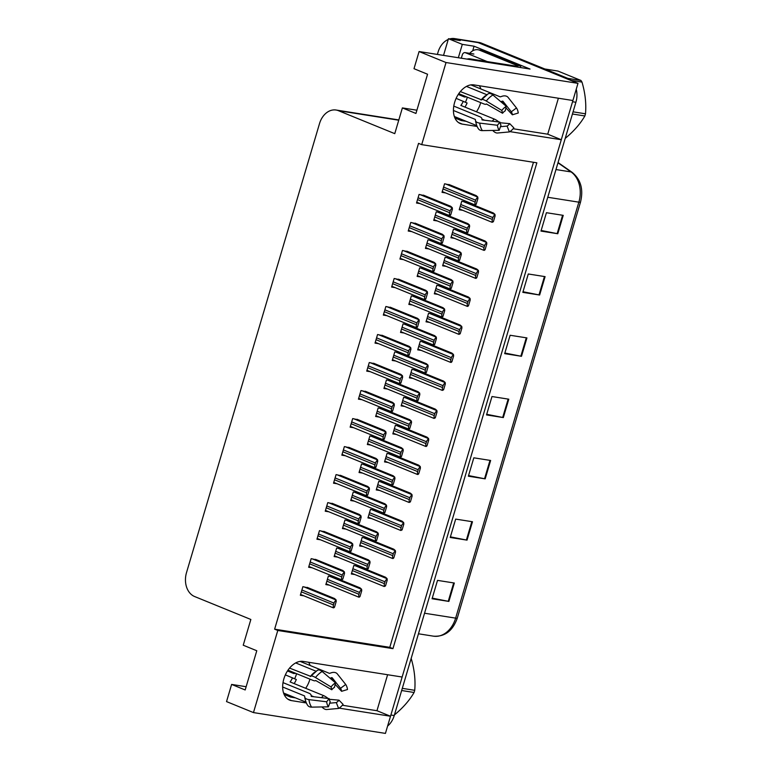 <?xml version="1.0" encoding="UTF-8"?>
<svg xmlns="http://www.w3.org/2000/svg" width="772" height="772" viewBox="0 0 772 772"><rect width="100%" height="100%" fill="white"/><g stroke="black" fill="none" stroke-linecap="round" stroke-linejoin="round"><path stroke-width="1.16" d="M296.554 673.676A20.583 13.404 -67.8 0 1 296.429 674.13A20.583 13.404 -67.8 0 1 294.653 678.752M309.939 679.138A20.583 13.404 -67.8 0 1 309.804 679.592A20.583 13.404 -67.8 0 1 305.683 688.296M293.553 697.077A20.583 13.404 -67.8 0 1 290.552 697.077L295.444 697.849M467.33 97.166A20.583 13.404 -67.8 0 1 467.195 97.619A20.583 13.404 -67.8 0 1 465.419 102.242M466.22 121.339L461.318 120.567A20.583 13.404 112.2 0 0 464.329 120.567M476.449 111.786A20.583 13.404 112.2 0 0 480.58 103.081A20.583 13.404 112.2 0 0 480.705 102.628M509.877 131.616L561.292 139.732L402.135 677.025L303.116 661.401A20.583 13.404 112.2 0 0 283.864 678.887A20.583 13.404 112.2 0 0 289.539 700.069A20.583 13.404 112.2 0 0 291.507 700.619L306.359 702.964M449.758 38.918A19.3 14.475 99 0 1 454.631 38.6L475.648 41.92A19.3 14.475 99 0 1 478.09 42.595L577.987 83.357L572.901 100.514L473.892 84.891A20.583 13.404 112.2 0 0 454.631 102.377A20.583 13.404 112.2 0 0 460.305 123.559A20.583 13.404 112.2 0 0 462.274 124.109L477.125 126.454M472.705 50.827L474.066 46.214L530.036 69.046L419.08 51.541L414.004 68.698L427.563 74.237L415.944 113.455L402.386 107.916L394.762 133.653L338.522 110.714A19.3 14.475 -81 0 0 336.09 110.029A19.3 14.475 -81 0 0 319.521 123.568L186.506 572.621A19.3 14.475 -81 0 0 194.621 596.534L250.852 619.472L243.228 645.209L256.786 650.748L245.178 689.965L231.61 684.426L226.534 701.594L253.467 712.585L385.431 733.4L390.516 716.242L339.101 708.127M458.336 57.736L462.303 44.361L474.066 46.214M462.303 44.361L448.464 38.716L443.524 55.401M454.631 38.6A19.3 14.475 99 0 1 457.072 39.285L460.237 40.569L448.464 38.716M437.386 54.426L438.062 52.129A19.3 14.475 99 0 1 448.252 39.459M253.467 712.585L277.795 630.463L392.948 648.634L536.858 162.815L421.705 144.644L446.023 62.532L419.08 51.541M446.023 62.532L577.987 83.357M387.612 674.728L376.958 710.713L390.516 716.242M513.129 128.741L547.724 134.193L558.388 98.218M547.724 134.193L561.292 139.732M246.133 686.723L231.61 684.426M416.899 110.213L402.386 107.916M421.705 144.644L418.54 143.36L274.629 629.18L277.795 630.463M274.629 629.18L389.783 647.341L533.462 162.284M389.783 647.341L392.948 648.634M424.841 195.731L419.061 194.447L416.523 203.026L420.045 203.576M416.542 223.745L410.762 222.461L408.224 231.04L411.746 231.6M408.243 251.759L402.463 250.475L399.925 259.054L403.447 259.614M399.944 279.782L394.164 278.499L391.626 287.078L395.148 287.628M391.645 307.796L385.865 306.513L383.327 315.092L386.849 315.651M375.047 363.824L369.267 362.55L366.729 371.129L370.251 371.679M366.748 391.848L360.968 390.564L358.43 399.143L361.952 399.693M358.449 419.862L352.669 418.578L350.131 427.157L353.653 427.717M350.15 447.876L344.37 446.592L341.832 455.171L345.354 455.731M341.851 475.899L336.071 474.616L333.533 483.195L337.055 483.745M333.552 503.913L327.772 502.63L325.234 511.209L328.756 511.768M325.253 531.927L319.473 530.644L316.935 539.223L320.457 539.782M316.954 559.941L311.174 558.667L308.636 567.246L312.158 567.796M308.655 587.965L302.875 586.681L300.337 595.26L303.859 595.81M383.346 335.81L377.566 334.527L375.028 343.106L378.55 343.665M442.047 213.082L436.267 211.798L433.729 220.377L437.251 220.937M433.748 241.096L427.968 239.812L425.43 248.391L428.952 248.951M425.449 269.11L419.669 267.836L417.131 276.415L420.653 276.965M417.15 297.133L411.37 295.85L408.832 304.429L412.354 304.979M408.851 325.147L403.071 323.864L400.533 332.442L404.055 333.002M400.552 353.161L394.772 351.878L392.234 360.456L395.756 361.016M392.253 381.185L386.473 379.901L383.935 388.48L387.457 389.03M383.954 409.199L378.174 407.915L375.636 416.494L379.158 417.054M375.655 437.213L369.875 435.929L367.337 444.508L370.859 445.068M367.356 465.226L361.576 463.953L359.038 472.532L362.56 473.082M359.057 493.25L353.286 491.967L350.739 500.546L354.261 501.096M350.758 521.264L344.988 519.981L342.44 528.559L345.962 529.119M342.459 549.278L336.688 547.995L334.141 556.573L337.663 557.133M334.16 577.302L328.389 576.018L325.842 584.597L329.364 585.147M450.346 185.068L444.566 183.784L442.028 192.363L445.55 192.913M417.748 370.56L411.968 369.286L409.43 377.865L412.952 378.415M434.346 314.532L428.566 313.249L426.028 321.827L429.55 322.387M442.645 286.518L436.865 285.235L434.327 293.814L437.849 294.364M450.945 258.495L445.164 257.211L442.626 265.8L446.148 266.35M459.243 230.481L453.463 229.197L450.925 237.776L454.447 238.336M426.048 342.546L420.267 341.263L417.729 349.841L421.251 350.401M409.45 398.584L403.669 397.3L401.131 405.879L404.653 406.439M401.15 426.598L395.37 425.314L392.832 433.893L396.354 434.453M392.851 454.612L387.071 453.338L384.533 461.917L388.055 462.467M384.553 482.635L378.772 481.352L376.234 489.93L379.756 490.481M376.253 510.649L370.473 509.366L367.935 517.944L371.457 518.504M367.954 538.663L362.174 537.38L359.636 545.958L363.158 546.518M359.655 566.677L353.875 565.403L351.337 573.982L354.859 574.532M467.542 202.467L461.762 201.183L459.224 209.762L462.746 210.322M480.869 88.963A20.583 13.404 112.2 0 0 479.383 85.76M308.617 662.27A20.583 13.404 -67.8 0 1 310.103 665.474M342.363 705.251L376.958 710.713M572.872 100.505A19.3 14.475 99 0 1 572.544 101.74L390.883 715.017A19.3 14.475 99 0 1 390.487 716.233M567.787 78.348L481.448 43.126A19.3 14.475 99 0 0 479.007 42.45L475.648 41.92A19.3 14.475 99 0 1 478.09 42.595L564.428 77.818L567.787 78.348A19.3 14.475 99 0 1 571.405 80.664M418.463 633.793L433.536 636.176L418.463 633.793M576.25 89.224A19.3 14.475 99 0 1 575.902 102.271L394.241 715.548A19.3 14.475 99 0 1 387.621 726.027M467.031 540.13L450.221 537.486L455.673 519.102L472.483 521.747L467.031 540.13A5.143 0.589 16.5 0 1 466.394 540.024L471.837 521.65M448.879 601.417L432.069 598.763L437.521 580.38L454.332 583.024L448.879 601.417A5.143 0.589 16.5 0 1 448.243 601.301L453.685 582.928M521.486 356.297L504.676 353.644L510.128 335.26L526.938 337.914L521.486 356.297A5.143 0.589 16.5 0 1 520.849 356.182L526.292 337.808M539.638 295.02L522.827 292.366L528.28 273.983L545.09 276.637L539.638 295.02A5.143 0.589 16.5 0 1 539.001 294.904L544.443 276.53M557.789 233.742L540.979 231.089L546.431 212.705L563.242 215.359L557.789 233.742A5.143 0.589 16.5 0 1 557.152 233.626L562.595 215.253M485.183 478.852L468.372 476.199L473.825 457.815L490.635 460.469L485.183 478.852A5.143 0.589 16.5 0 1 484.546 478.736L489.988 460.373M503.334 417.575L486.524 414.921L491.976 396.538L508.787 399.192L503.334 417.575A5.143 0.589 16.5 0 1 502.697 417.459L508.14 399.095M486.707 414.303L502.697 417.459M468.556 475.581L484.546 478.736M541.162 230.461L557.152 233.626M523.011 291.739L539.001 294.904M504.859 353.026L520.849 356.182M432.252 598.136L448.243 601.301M450.404 536.858L466.394 540.024M466.066 201.859L493.385 213.004L494.958 214.384L495.122 215.861L493.385 221.709L492.179 222.288L492.266 221.525L492.179 222.288M494.958 214.384L493.993 215.687A3.213 2.094 112.2 0 0 492.893 217.607L492.343 219.441A3.213 2.094 112.2 0 0 492.266 221.525L493.385 221.709M495.122 215.861L493.993 215.687M448.87 184.46L476.189 195.605L477.772 196.985L477.926 198.462L476.199 204.3L475.407 204.956L475.07 204.126L474.992 204.889M477.772 196.985L476.797 198.279A3.213 2.094 112.2 0 0 475.697 200.209L475.156 202.042A3.213 2.094 112.2 0 0 475.07 204.126L476.199 204.3M477.926 198.462L476.797 198.279M423.365 195.123L450.684 206.269L452.267 207.649L452.421 209.125L450.694 214.973L449.902 215.62L449.565 214.79L449.487 215.552M452.267 207.649L451.292 208.951A3.213 2.094 112.2 0 0 450.192 210.872L449.642 212.705A3.213 2.094 112.2 0 0 449.565 214.79L450.694 214.973M452.421 209.125L451.292 208.951M458.761 93.673L483.687 103.844A7.073 2.104 -142.3 0 0 486.408 103.998A7.073 2.104 -142.3 0 0 486.437 103.969L502.562 113.252L501.819 110.425L486.273 101.026A7.073 2.104 -142.3 0 0 481.496 99.81L460.334 91.588M466.471 86.416L486.785 94.695M500.816 101.692A7.073 4.941 -34.6 0 0 501.511 101.441L502.91 101.19L511.305 111.786L516.478 107.964L508.072 97.368A7.073 4.941 -34.6 0 0 501.443 96.5L500.188 96.847L470.881 84.891M464.956 107.096A19.3 12.574 112.2 0 0 467.099 102.994L456.127 98.362M476.778 125.643L454.341 116.495M453.434 110.483L475.34 119.419L475.475 120.085A7.073 3.484 -6.9 0 0 475.475 120.48A7.073 3.484 -6.9 0 0 479.73 123.105L497.419 125.267L499.938 122.111L482.249 119.95L481.911 119.235A7.073 3.484 -6.9 0 0 481.911 118.84A7.073 3.484 -6.9 0 0 479.866 116.755L453.782 106.111M464.667 96.085A12.863 8.376 -67.8 0 1 464.532 97.021L458.24 94.454M463.277 101.277A12.863 8.376 -67.8 0 1 460.855 105.426L494.157 119.004A7.073 2.104 37.7 0 1 498.818 121.908L498.915 121.986M484.623 120.239L481.95 119.149M500.044 122.777A16.038 10.441 -67.8 0 0 500.063 122.758L509.742 123.655A8.83 5.751 -67.8 0 1 507.069 126.077L500.459 126.685M497.419 125.267A14.793 9.64 -67.8 0 0 499.194 130.314L500.999 125.122A8.83 5.751 -67.8 0 1 499.938 122.111M502.562 113.252A8.83 5.751 -67.8 0 1 505.235 110.83L506.297 106.353A14.793 9.64 -67.8 0 0 501.819 110.425M511.305 111.786A8.83 5.751 -67.8 0 1 512.367 114.796L505.94 107.858M509.742 123.655L513.853 127.862A14.793 9.64 -67.8 0 1 509.385 131.925L507.069 126.077M516.478 107.964A14.793 9.64 -67.8 0 1 518.253 113.011L512.367 114.796M499.194 130.314L482.375 130.622A7.073 4.941 145.4 0 1 478.534 128.924C478.698 129.078 476.546 126.907 475.475 120.48M481.496 99.81A7.073 2.104 -142.3 0 0 481.467 99.849L488.174 93.798A7.073 4.082 59.5 0 1 492.932 94.985L506.297 106.353M492.739 130.429A7.073 4.082 -120.5 0 0 497.515 133.006L509.385 131.925M464.532 97.021L466.52 96.838M518.88 67.289L516.063 66.141L470.003 58.875A12.863 8.376 112.2 0 0 467.06 59.116M483.783 50.865A12.863 9.65 -81 0 0 482.162 50.412L477.955 49.746A12.863 9.65 99 0 1 479.586 50.199L516.651 65.331L520.859 65.987L483.783 50.865L479.586 50.199M469.752 53.355A12.863 9.65 99 0 1 477.955 49.746M520.376 67.521A12.863 9.65 99 0 1 520.859 65.987M516.343 66.247A12.863 9.65 99 0 1 516.651 65.331M457.767 229.882L485.086 241.018L486.659 242.398L486.823 243.875L485.086 249.723L484.305 250.369L483.967 249.549L483.88 250.302M486.659 242.398L485.694 243.701A3.213 2.094 112.2 0 0 484.594 245.621L484.044 247.465A3.213 2.094 112.2 0 0 483.967 249.549L485.086 249.723M486.823 243.875L485.694 243.701M449.468 257.896L476.787 269.042L478.36 270.422L478.524 271.898L476.787 277.737L476.006 278.383L475.668 277.563L475.581 278.316M478.36 270.422L477.395 271.715A3.213 2.094 112.2 0 0 476.295 273.635L475.745 275.479A3.213 2.094 112.2 0 0 475.668 277.563L476.787 277.737M478.524 271.898L477.395 271.715M441.169 285.91L468.488 297.056L470.061 298.436L470.225 299.912L468.488 305.751L467.707 306.407L467.369 305.577L467.282 306.339M470.061 298.436L469.096 299.739A3.213 2.094 112.2 0 0 467.996 301.659L467.446 303.493A3.213 2.094 112.2 0 0 467.369 305.577L468.488 305.751M470.225 299.912L469.096 299.739M432.87 313.924L460.189 325.07L461.762 326.45L461.926 327.926L460.189 333.774L458.983 334.353L459.07 333.591L458.983 334.353M461.762 326.45L460.797 327.753A3.213 2.094 112.2 0 0 459.697 329.673L459.147 331.506A3.213 2.094 112.2 0 0 459.07 333.591L460.189 333.774M461.926 327.926L460.797 327.753M440.571 212.474L467.89 223.619L469.472 224.999L469.627 226.476L467.9 232.324L467.108 232.97L466.77 232.14L466.693 232.903M469.472 224.999L468.498 226.302A3.213 2.094 112.2 0 0 467.398 228.222L466.857 230.056A3.213 2.094 112.2 0 0 466.77 232.14L467.9 232.324M469.627 226.476L468.498 226.302M432.272 240.497L459.591 251.643L461.173 253.023L461.328 254.49L459.601 260.338L458.809 260.984L458.471 260.164L458.394 260.917M461.173 253.023L460.199 254.316A3.213 2.094 112.2 0 0 459.099 256.236L458.558 258.08A3.213 2.094 112.2 0 0 458.471 260.164L459.601 260.338M461.328 254.49L460.199 254.316M423.973 268.511L451.292 279.657L452.875 281.037L453.029 282.513L451.302 288.352L450.095 288.94L450.173 288.178L450.095 288.94M452.875 281.037L451.9 282.33A3.213 2.094 112.2 0 0 450.8 284.25L450.259 286.094A3.213 2.094 112.2 0 0 450.173 288.178L451.302 288.352M453.029 282.513L451.9 282.33M415.674 296.525L442.993 307.671L444.575 309.051L444.73 310.527L443.003 316.375L442.211 317.022L441.873 316.192L441.796 316.954M444.575 309.051L443.601 310.354A3.213 2.094 112.2 0 0 442.501 312.274L441.96 314.108A3.213 2.094 112.2 0 0 441.873 316.192L443.003 316.375M444.73 310.527L443.601 310.354M415.066 223.137L442.385 234.283L443.968 235.663L444.122 237.139L442.395 242.987L441.603 243.634L441.266 242.804L441.188 243.566M443.968 235.663L442.993 236.965A3.213 2.094 112.2 0 0 441.893 238.886L441.343 240.729A3.213 2.094 112.2 0 0 441.266 242.804L442.395 242.987M444.122 237.139L442.993 236.965M406.767 251.161L434.086 262.306L435.669 263.686L435.823 265.163L434.096 271.001L433.304 271.647L432.967 270.827L432.889 271.58M435.669 263.686L434.694 264.979A3.213 2.094 112.2 0 0 433.594 266.9L433.044 268.743A3.213 2.094 112.2 0 0 432.967 270.827L434.096 271.001M435.823 265.163L434.694 264.979M398.468 279.175L425.787 290.32L427.37 291.7L427.524 293.177L425.797 299.015L425.005 299.671L424.668 298.841L424.59 299.604M427.37 291.7L426.395 292.993A3.213 2.094 112.2 0 0 425.295 294.923L424.745 296.757A3.213 2.094 112.2 0 0 424.668 298.841L425.797 299.015M427.524 293.177L426.395 292.993M390.169 307.188L417.488 318.334L419.071 319.714L419.225 321.191L417.498 327.038L416.706 327.685L416.369 326.855L416.291 327.618M419.071 319.714L418.096 321.017A3.213 2.094 112.2 0 0 416.996 322.937L416.446 324.771A3.213 2.094 112.2 0 0 416.369 326.855L417.498 327.038M419.225 321.191L418.096 321.017M461.318 58.209L462.312 54.88A3.213 2.413 99 0 1 465.072 52.621A3.213 2.413 99 0 1 465.477 52.737L487.161 61.577M573.065 111.834L585.494 113.802A34.74 26.065 99 0 1 585.186 114.893A34.74 26.065 99 0 1 584.858 115.964L572.428 114.005M565.239 138.275L565.345 138.285C573.857 131.201 580.361 123.761 584.858 115.964M567.845 78.377L580.93 80.442A34.74 26.065 99 0 1 581.991 82.093L571.058 80.365M580.93 80.442L557.915 71.053L544.839 68.988M585.494 113.802C586.373 103.593 585.205 93.026 581.991 82.093M287.995 670.183L312.921 680.354A7.073 2.104 -142.3 0 0 315.642 680.508A7.073 2.104 -142.3 0 0 315.661 680.479L331.796 689.763L331.053 686.935L315.507 677.536A7.073 2.104 -142.3 0 0 310.72 676.32A7.073 2.104 -142.3 0 0 310.701 676.359L289.568 668.098M295.695 662.926L316.009 671.206M330.04 678.202A7.073 4.941 -34.6 0 0 330.744 677.951L332.134 677.71L340.539 688.296L345.711 684.474L337.306 673.888A7.073 4.941 -34.6 0 0 330.677 673.01L329.422 673.358L300.115 661.401M294.18 683.606A19.3 12.574 112.2 0 0 296.323 679.505L285.36 674.873M306.011 702.163L283.565 693.005M282.658 686.993L304.564 695.929L304.708 696.595A7.073 3.484 -6.9 0 0 304.708 696.991A7.073 3.484 -6.9 0 0 308.964 699.625L326.652 701.777L329.171 698.621L311.483 696.46L311.145 695.746A7.073 3.484 -6.9 0 0 311.145 695.35A7.073 3.484 -6.9 0 0 309.099 693.266L283.006 682.622M293.9 672.595A12.863 8.376 -67.8 0 1 293.765 673.531L287.473 670.964M292.501 677.787A12.863 8.376 -67.8 0 1 290.089 681.937L323.381 695.524A7.073 2.104 37.7 0 1 328.042 698.419L328.139 698.496M313.857 696.749L311.184 695.659M329.287 699.268A16.038 10.441 -67.8 0 1 329.277 699.287L338.976 700.165A8.83 5.751 -67.8 0 1 336.303 702.588L329.683 703.196M326.652 701.777A14.793 9.64 -67.8 0 0 328.428 706.834L330.223 701.632A8.83 5.751 -67.8 0 1 329.171 698.621M331.796 689.763A8.83 5.751 -67.8 0 1 334.459 687.341L335.521 682.873A14.793 9.64 -67.8 0 0 331.053 686.935M340.539 688.296A8.83 5.751 -67.8 0 1 341.591 691.307L335.164 684.378M338.976 700.165L343.086 704.373A14.793 9.64 -67.8 0 1 338.609 708.435L336.303 702.588M345.711 684.474A14.793 9.64 -67.8 0 1 347.487 689.521L341.591 691.307M328.428 706.834L311.608 707.133A7.073 4.941 145.4 0 1 307.758 705.434C307.932 705.589 305.77 703.427 304.708 696.991M310.72 676.32L317.398 670.308A7.073 4.082 59.5 0 1 322.156 671.495L335.521 682.873M321.972 706.949A7.073 4.082 -120.5 0 0 326.749 709.516L338.609 708.435M293.765 673.531L295.744 673.348M402.299 688.354L414.728 690.313A34.74 26.065 99 0 1 414.419 691.403A34.74 26.065 99 0 1 414.082 692.484L401.652 690.515M394.473 714.785L394.579 714.804C403.09 707.712 409.594 700.272 414.082 692.484M414.728 690.313C415.597 680.103 414.429 669.536 411.225 658.603M424.571 341.948L451.89 353.093L453.463 354.473L453.627 355.95L451.89 361.788L451.109 362.435L450.771 361.614L450.684 362.367M453.463 354.473L452.498 355.767A3.213 2.094 112.2 0 0 451.398 357.687L450.848 359.53A3.213 2.094 112.2 0 0 450.771 361.614L451.89 361.788M453.627 355.95L452.498 355.767M416.272 369.962L443.591 381.107L445.164 382.487L445.328 383.964L443.591 389.802L442.385 390.391L442.472 389.628L442.385 390.391M445.164 382.487L444.199 383.78A3.213 2.094 112.2 0 0 443.099 385.71L442.549 387.544A3.213 2.094 112.2 0 0 442.472 389.628L443.591 389.802M445.328 383.964L444.199 383.78M407.973 397.976L435.292 409.121L436.865 410.501L437.029 411.978L435.292 417.826L434.086 418.405L434.173 417.642L434.086 418.405M436.865 410.501L435.9 411.804A3.213 2.094 112.2 0 0 434.8 413.724L434.25 415.558A3.213 2.094 112.2 0 0 434.173 417.642L435.292 417.826M437.029 411.978L435.9 411.804M407.375 324.539L434.694 335.685L436.276 337.065L436.431 338.541L434.704 344.389L433.912 345.036L433.575 344.206L433.497 344.968M436.276 337.065L435.302 338.368A3.213 2.094 112.2 0 0 434.202 340.288L433.661 342.131A3.213 2.094 112.2 0 0 433.575 344.206L434.704 344.389M436.431 338.541L435.302 338.368M399.076 352.563L426.395 363.708L427.977 365.088L428.132 366.565L426.405 372.403L425.613 373.05L425.275 372.229L425.198 372.982M427.977 365.088L427.003 366.382A3.213 2.094 112.2 0 0 425.903 368.302L425.362 370.145A3.213 2.094 112.2 0 0 425.275 372.229L426.405 372.403M428.132 366.565L427.003 366.382M390.777 380.577L418.096 391.722L419.678 393.102L419.833 394.579L418.106 400.417L417.314 401.073L416.976 400.243L416.899 401.006M419.678 393.102L418.704 394.395A3.213 2.094 112.2 0 0 417.604 396.325L417.063 398.159A3.213 2.094 112.2 0 0 416.976 400.243L418.106 400.417M419.833 394.579L418.704 394.395M382.478 408.591L409.797 419.736L411.38 421.116L411.534 422.593L409.807 428.441L409.015 429.087L408.678 428.257L408.6 429.02M411.38 421.116L410.405 422.419A3.213 2.094 112.2 0 0 409.305 424.339L408.764 426.173A3.213 2.094 112.2 0 0 408.678 428.257L409.807 428.441M411.534 422.593L410.405 422.419M381.87 335.212L409.189 346.358L410.772 347.738L410.926 349.205L409.199 355.052L408.407 355.699L408.07 354.879L407.992 355.631M410.772 347.738L409.797 349.031A3.213 2.094 112.2 0 0 408.697 350.951L408.147 352.794A3.213 2.094 112.2 0 0 408.07 354.879L409.199 355.052M410.926 349.205L409.797 349.031M373.571 363.226L400.89 374.372L402.473 375.752L402.627 377.228L400.9 383.066L399.693 383.655L399.771 382.893L399.693 383.655M402.473 375.752L401.498 377.045A3.213 2.094 112.2 0 0 400.398 378.965L399.848 380.808A3.213 2.094 112.2 0 0 399.771 382.893L400.9 383.066M402.627 377.228L401.498 377.045M365.272 391.24L392.591 402.386L394.174 403.766L394.328 405.242L392.601 411.09L391.809 411.737L391.472 410.907L391.394 411.669M394.174 403.766L393.199 405.068A3.213 2.094 112.2 0 0 392.099 406.989L391.549 408.822A3.213 2.094 112.2 0 0 391.472 410.907L392.601 411.09M394.328 405.242L393.199 405.068M356.973 419.254L384.292 430.4L385.875 431.78L386.029 433.256L384.302 439.104L383.51 439.75L383.173 438.921L383.095 439.683M385.875 431.78L384.9 433.082A3.213 2.094 112.2 0 0 383.8 435.003L383.25 436.846A3.213 2.094 112.2 0 0 383.173 438.921L384.302 439.104M386.029 433.256L384.9 433.082M399.674 425.999L426.993 437.145L428.566 438.525L428.73 439.992L426.993 445.84L426.212 446.486L425.874 445.666L425.787 446.419M428.566 438.525L427.601 439.818A3.213 2.094 112.2 0 0 426.501 441.738L425.951 443.582A3.213 2.094 112.2 0 0 425.874 445.666L426.993 445.84M428.73 439.992L427.601 439.818M391.375 454.013L418.694 465.159L420.267 466.539L420.431 468.015L418.694 473.854L417.913 474.5L417.575 473.68L417.488 474.433M420.267 466.539L419.302 467.832A3.213 2.094 112.2 0 0 418.202 469.752L417.652 471.595A3.213 2.094 112.2 0 0 417.575 473.68L418.694 473.854M420.431 468.015L419.302 467.832M383.076 482.027L410.395 493.173L411.968 494.553L412.132 496.029L410.395 501.877L409.189 502.456L409.276 501.694L409.189 502.456M411.968 494.553L411.003 495.856A3.213 2.094 112.2 0 0 409.903 497.776L409.353 499.609A3.213 2.094 112.2 0 0 409.276 501.694L410.395 501.877M412.132 496.029L411.003 495.856M374.777 510.041L402.096 521.187L403.669 522.567L403.833 524.043L402.096 529.891L400.89 530.47L400.977 529.708L400.89 530.47M403.669 522.567L402.704 523.87A3.213 2.094 112.2 0 0 401.604 525.79L401.054 527.623A3.213 2.094 112.2 0 0 400.977 529.708L402.096 529.891M403.833 524.043L402.704 523.87M366.478 538.065L393.797 549.21L395.37 550.59L395.534 552.067L393.797 557.905L393.016 558.552L392.678 557.731L392.591 558.484M395.37 550.59L394.405 551.883A3.213 2.094 112.2 0 0 393.305 553.804L392.755 555.647A3.213 2.094 112.2 0 0 392.678 557.731L393.797 557.905M395.534 552.067L394.405 551.883M358.179 566.079L385.498 577.224L387.071 578.604L387.235 580.081L385.508 585.919L384.292 586.508L384.379 585.745L384.292 586.508M387.071 578.604L386.106 579.897A3.213 2.094 112.2 0 0 385.006 581.827L384.456 583.661A3.213 2.094 112.2 0 0 384.379 585.745L385.508 585.919M387.235 580.081L386.106 579.897M374.179 436.614L401.498 447.76L403.08 449.14L403.235 450.607L401.508 456.455L400.716 457.101L400.378 456.281L400.301 457.034M403.08 449.14L402.106 450.433A3.213 2.094 112.2 0 0 401.006 452.353L400.465 454.197A3.213 2.094 112.2 0 0 400.378 456.281L401.508 456.455M403.235 450.607L402.106 450.433M365.88 464.628L393.199 475.774L394.781 477.154L394.936 478.63L393.209 484.469L392.002 485.057L392.079 484.295L392.002 485.057M394.781 477.154L393.807 478.447A3.213 2.094 112.2 0 0 392.707 480.367L392.166 482.21A3.213 2.094 112.2 0 0 392.079 484.295L393.209 484.469M394.936 478.63L393.807 478.447M357.581 492.642L384.9 503.788L386.483 505.168L386.637 506.644L384.91 512.492L384.118 513.139L383.78 512.309L383.703 513.071M386.483 505.168L385.508 506.471A3.213 2.094 112.2 0 0 384.408 508.391L383.867 510.224A3.213 2.094 112.2 0 0 383.78 512.309L384.91 512.492M386.637 506.644L385.508 506.471M349.282 520.656L376.601 531.802L378.183 533.182L378.338 534.658L376.611 540.506L375.819 541.153L375.481 540.323L375.404 541.085M378.183 533.182L377.209 534.485A3.213 2.094 112.2 0 0 376.109 536.405L375.568 538.248A3.213 2.094 112.2 0 0 375.481 540.323L376.611 540.506M378.338 534.658L377.209 534.485M340.983 548.68L368.302 559.825L369.885 561.205L370.039 562.682L368.312 568.52L367.52 569.167L367.183 568.346L367.105 569.099M369.885 561.205L368.91 562.498A3.213 2.094 112.2 0 0 367.81 564.419L367.269 566.262A3.213 2.094 112.2 0 0 367.183 568.346L368.312 568.52M370.039 562.682L368.91 562.498M332.684 576.694L360.003 587.839L361.585 589.219L361.74 590.696L360.013 596.534L359.221 597.19L358.883 596.36L358.806 597.123M361.585 589.219L360.611 590.512A3.213 2.094 112.2 0 0 359.511 592.442L358.97 594.276A3.213 2.094 112.2 0 0 358.883 596.36L360.013 596.534M361.74 590.696L360.611 590.512M348.674 447.277L375.993 458.423L377.576 459.803L377.73 461.28L376.003 467.118L375.211 467.764L374.874 466.944L374.796 467.697M377.576 459.803L376.601 461.096A3.213 2.094 112.2 0 0 375.501 463.017L374.951 464.86A3.213 2.094 112.2 0 0 374.874 466.944L376.003 467.118M377.73 461.28L376.601 461.096M340.375 475.291L367.694 486.437L369.277 487.817L369.431 489.294L367.704 495.132L366.912 495.788L366.575 494.958L366.497 495.721M369.277 487.817L368.302 489.11A3.213 2.094 112.2 0 0 367.202 491.04L366.652 492.874A3.213 2.094 112.2 0 0 366.575 494.958L367.704 495.132M369.431 489.294L368.302 489.11M332.076 503.305L359.395 514.451L360.978 515.831L361.132 517.308L359.405 523.155L358.613 523.802L358.276 522.972L358.198 523.734M360.978 515.831L360.003 517.134A3.213 2.094 112.2 0 0 358.903 519.054L358.353 520.888A3.213 2.094 112.2 0 0 358.276 522.972L359.405 523.155M361.132 517.308L360.003 517.134M323.777 531.329L351.096 542.475L352.679 543.855L352.833 545.322L351.106 551.169L350.314 551.816L349.977 550.996L349.899 551.748M352.679 543.855L351.704 545.148A3.213 2.094 112.2 0 0 350.604 547.068L350.054 548.911A3.213 2.094 112.2 0 0 349.977 550.996L351.106 551.169M352.833 545.322L351.704 545.148M315.478 559.343L342.797 570.489L344.38 571.869L344.534 573.345L342.807 579.183L341.6 579.772L341.678 579.01L341.6 579.772M344.38 571.869L343.405 573.162A3.213 2.094 112.2 0 0 342.305 575.082L341.755 576.925A3.213 2.094 112.2 0 0 341.678 579.01L342.807 579.183M344.534 573.345L343.405 573.162M307.179 587.357L334.498 598.503L336.081 599.883L336.235 601.359L334.508 607.207L333.716 607.853L333.379 607.024L333.301 607.786M336.081 599.883L335.106 601.185A3.213 2.094 112.2 0 0 334.006 603.106L333.456 604.939A3.213 2.094 112.2 0 0 333.379 607.024L334.508 607.207M336.235 601.359L335.106 601.185M290.552 697.077L284.115 694.453M461.318 120.567L454.891 117.942M287.744 699.085L291.507 700.619M458.52 122.574L462.274 124.109M457.072 39.285L481.448 43.126M338.522 110.714L398.738 120.21M457.285 618.063A6.437 0.743 -163.5 0 1 457.285 618.111A6.437 0.743 -163.5 0 1 455.634 618.131L578.846 202.167A6.437 0.743 16.5 0 0 580.496 202.148A6.437 0.743 16.5 0 0 580.496 202.1M547.763 197.265L578.846 202.167A25.737 19.3 -81 0 0 571.058 171.934A6.437 3.995 -55.2 0 1 572.158 172.368C580.824 179.5 583.603 189.43 580.496 202.148L457.285 618.111C452.759 630.859 444.846 636.881 433.536 636.176A25.737 19.3 -81 0 0 455.634 618.131L424.552 613.229M555.975 169.55L571.058 171.934L557.973 162.815M575.902 102.271L572.544 101.74M394.241 715.548L390.883 715.017M460.237 206.346L492.343 219.441M460.778 204.503L492.893 217.607M462.698 201.328L494.543 214.317M443.041 188.947L475.156 202.042M443.582 187.104L475.697 200.209M445.512 183.929L477.347 196.918M417.536 199.61L449.642 212.705M418.077 197.767L450.192 210.872M420.007 194.592L451.842 207.581M481.072 100.051A19.3 12.574 -67.8 0 1 485.385 95.767M475.465 120.297A19.3 12.574 -67.8 0 1 475.34 119.419M494.157 119.004A12.863 8.376 -67.8 0 1 492.15 121.156M482.008 119.882A15.218 9.911 -67.8 0 1 481.911 119.235M501.511 101.441A15.218 9.911 -67.8 0 1 502.398 103.043M502.302 101.113A15.874 10.335 -67.8 0 1 503.73 104.172M502.91 101.19A16.038 10.441 -67.8 0 1 504.492 104.818M482.375 130.622A22.012 14.33 -67.8 0 1 479.73 123.105M486.273 101.026A22.012 14.33 -67.8 0 1 492.932 94.985M472.821 60.023L470.003 58.875M451.938 234.36L484.044 247.465M452.479 232.526L484.594 245.621M454.399 229.352L486.244 242.34M443.639 262.374L475.745 275.479M444.18 260.54L476.295 273.635M446.1 257.365L477.945 270.354M435.34 290.397L467.446 303.493M435.881 288.554L467.996 301.659M437.801 285.379L469.646 298.368M427.041 318.411L459.147 331.506M427.582 316.568L459.697 329.673M429.502 313.393L461.347 326.382M434.742 216.961L466.857 230.056M435.283 215.118L467.398 228.222M437.213 211.943L469.048 224.932M426.443 244.975L458.558 258.08M426.984 243.141L459.099 256.236M428.914 239.967L460.749 252.955M418.144 272.989L450.259 286.094M418.685 271.155L450.8 284.25M420.615 267.981L452.45 280.969M409.845 301.012L441.96 314.108M410.386 299.169L442.501 312.274M412.316 295.994L444.151 308.983M409.237 227.624L441.343 240.729M409.778 225.791L441.893 238.886M411.708 222.606L443.543 235.605M400.938 255.638L433.044 268.743M401.479 253.805L433.594 266.9M403.409 250.63L435.244 263.619M392.639 283.662L424.745 296.757M393.18 281.819L425.295 294.923M395.11 278.644L426.945 291.633M384.34 311.676L416.446 324.771M384.881 309.833L416.996 322.937M386.811 306.658L418.646 319.647M465.477 52.737L473.883 54.059M310.305 676.562A19.3 12.574 -67.8 0 1 314.609 672.277M304.699 696.817A19.3 12.574 -67.8 0 1 304.564 695.929M323.381 695.524A12.863 8.376 -67.8 0 1 321.384 697.666M311.232 696.392A15.218 9.911 -67.8 0 1 311.145 695.746M330.744 677.951A15.218 9.911 -67.8 0 1 331.622 679.553M331.535 677.623A15.874 10.335 -67.8 0 1 332.954 680.682M332.134 677.71A16.038 10.441 -67.8 0 1 333.716 681.338M311.608 707.133A22.012 14.33 -67.8 0 1 308.964 699.625M315.507 677.536A22.012 14.33 -67.8 0 1 322.156 671.495M418.742 346.425L450.848 359.53M419.283 344.592L451.398 357.687M421.203 341.417L453.048 354.406M410.443 374.449L442.549 387.544M410.984 372.606L443.099 385.71M412.904 369.431L444.749 382.42M402.144 402.463L434.25 415.558M402.685 400.62L434.8 413.724M404.605 397.445L436.45 410.434M401.546 329.026L433.661 342.131M402.087 327.193L434.202 340.288M404.017 324.008L435.852 337.007M393.247 357.04L425.362 370.145M393.788 355.207L425.903 368.302M395.718 352.032L427.553 365.021M384.948 385.064L417.063 398.159M385.489 383.221L417.604 396.325M387.419 380.046L419.254 393.035M376.649 413.078L408.764 426.173M377.19 411.235L409.305 424.339M379.12 408.06L410.955 421.049M376.041 339.69L408.147 352.794M376.582 337.856L408.697 350.951M378.512 334.681L410.347 347.67M367.742 367.704L399.848 380.808M368.283 365.87L400.398 378.965M370.213 362.695L402.048 375.684M359.443 395.727L391.549 408.822M359.984 393.884L392.099 406.989M361.914 390.709L393.749 403.698M351.144 423.741L383.25 436.846M351.685 421.908L383.8 435.003M353.615 418.723L385.45 431.722M393.845 430.477L425.951 443.582M394.386 428.643L426.501 441.738M396.306 425.468L428.151 438.457M385.546 458.491L417.652 471.595M386.087 456.657L418.202 469.752M388.007 453.482L419.852 466.471M377.247 486.514L409.353 499.609M377.788 484.671L409.903 497.776M379.708 481.496L411.553 494.485M368.948 514.528L401.054 527.623M369.489 512.685L401.604 525.79M371.409 509.51L403.254 522.509M360.649 542.542L392.755 555.647M361.19 540.709L393.305 553.804M363.11 537.534L394.955 550.523M352.35 570.566L384.456 583.661M352.891 568.723L385.006 581.827M354.811 565.548L386.656 578.537M368.35 441.092L400.465 454.197M368.891 439.258L401.006 452.353M370.821 436.083L402.656 449.072M360.051 469.106L392.166 482.21M360.592 467.272L392.707 480.367M362.522 464.097L394.357 477.086M351.752 497.129L383.867 510.224M352.293 495.286L384.408 508.391M354.223 492.111L386.058 505.1M343.453 525.143L375.568 538.248M343.994 523.31L376.109 536.405M345.924 520.125L377.759 533.124M335.154 553.157L367.269 566.262M335.704 551.324L367.81 564.419M337.625 548.149L369.46 561.138M326.855 581.181L358.97 594.276M327.405 579.338L359.511 592.442M329.326 576.163L361.161 589.152M342.845 451.755L374.951 464.86M343.386 449.922L375.501 463.017M345.316 446.747L377.151 459.736M334.546 479.779L366.652 492.874M335.087 477.936L367.202 491.04M337.017 474.761L368.852 487.75M326.247 507.793L358.353 520.888M326.788 505.949L358.903 519.054M328.718 502.775L360.553 515.764M317.948 535.807L350.054 548.911M318.489 533.973L350.604 547.068M320.419 530.798L352.254 543.787M309.649 563.821L341.755 576.925M310.19 561.987L342.305 575.082M312.12 558.812L343.955 571.801M301.35 591.844L333.456 604.939M301.891 590.001L334.006 603.106M303.821 586.826L335.656 599.815M336.09 110.029L398.825 119.93M558.05 162.545L572.158 172.368M459.456 208.971L491.918 222.22M442.26 191.572L474.722 204.821M416.755 202.235L449.217 215.484M481.911 118.84L482.095 119.911M451.157 236.994L483.619 250.234M442.858 265.008L475.32 278.248M434.559 293.022L467.021 306.272M426.26 321.046L458.722 334.286M433.96 219.586L466.423 232.835M425.661 247.609L458.124 260.849M417.363 275.623L449.835 288.873M409.063 303.637L441.536 316.887M408.456 230.259L440.918 243.498M400.157 258.273L432.619 271.512M391.858 286.287L424.32 299.536M383.559 314.3L416.021 327.55M465.072 52.621L473.477 53.944M311.145 695.35L311.319 696.431M417.961 349.06L450.423 362.3M409.662 377.074L442.124 390.323M401.363 405.088L433.825 418.337M400.764 331.661L433.237 344.901M392.465 359.675L424.938 372.915M384.166 387.689L416.639 400.938M375.868 415.703L408.34 428.952M375.26 342.324L407.722 355.564M366.961 370.338L399.423 383.587M358.662 398.352L391.124 411.601M350.363 426.376L382.825 439.615M393.064 433.111L425.526 446.351M384.765 461.125L417.227 474.375M376.466 489.139L408.928 502.389M368.167 517.163L400.629 530.403M359.868 545.177L392.33 558.417M351.569 573.191L384.031 586.44M367.568 443.726L400.041 456.966M359.269 471.74L391.742 484.99M350.97 499.754L383.443 513.004M342.672 527.778L375.144 541.018M334.373 555.792L366.845 569.032M326.073 583.806L358.546 597.055M342.064 454.39L374.526 467.629M333.765 482.403L366.227 495.653M325.466 510.417L357.928 523.667M317.167 538.441L349.629 551.681M308.868 566.455L341.33 579.704M300.569 594.469L333.031 607.718"/></g></svg>
